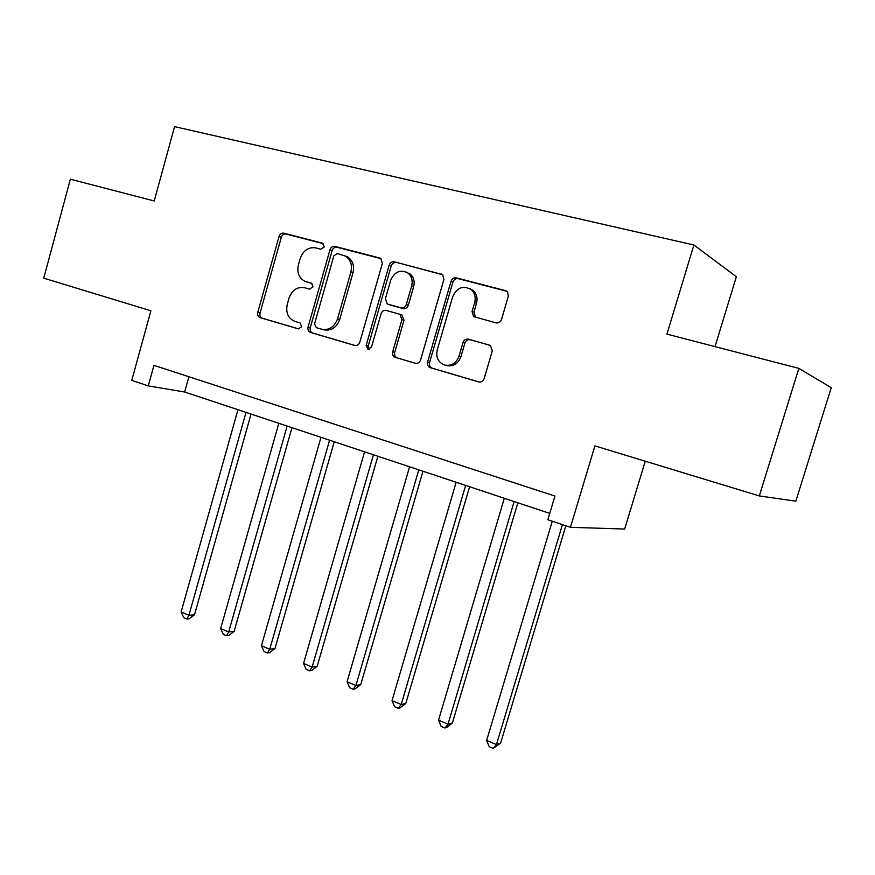 <?xml version="1.0" encoding="UTF-8"?>
<svg xmlns="http://www.w3.org/2000/svg" width="875" height="875" viewBox="0 0 875 875"><rect width="100%" height="100%" fill="white"/><g stroke="black" fill="none" stroke-linecap="round" stroke-linejoin="round"><path stroke-width="1.31" d="M324.308 246.892L322.569 243.206L283.817 233.166C281.564 232.859 279.978 233.964 279.038 236.48L257.753 312.386C257.25 314.989 258.037 316.739 260.116 317.625L298.375 328.88L301.744 326.627L300.037 322.897L294.963 321.42C288.181 318.522 285.611 312.867 287.241 304.467L289.034 298.102C292.053 290.052 297.216 286.595 304.533 287.733L309.575 289.133L312.998 286.847L311.598 283.248L304.784 281.236C298.922 277.955 296.8 272.508 298.397 264.895L300.202 258.497C303.231 250.403 308.427 246.87 315.788 247.909L320.863 249.233L324.308 246.892M495.972 322.886C498.597 323.302 500.456 322.153 501.528 319.452L508.32 296.286L507.587 292.02L505.433 290.598L456.4 277.889C453.841 277.528 452.047 278.677 451.008 281.334L427.591 362.042C427.044 364.809 427.962 366.691 430.314 367.686L478.822 381.948C481.37 382.309 483.153 381.194 484.17 378.58L492.33 350.777L490.459 345.461L468.453 339.15C465.872 338.723 464.056 339.839 463.017 342.519L459.025 356.18C456.192 363.344 451.347 366.297 444.489 365.028C438.189 362.348 435.761 357.317 437.227 349.923L452.692 296.691C457.22 287.219 463.531 284.988 471.625 289.975C474.917 293.366 475.923 297.555 474.677 302.542L472.062 311.5L473.561 316.52L495.972 322.886M798.842 368.386L831.25 387.68L795.845 501.178L759.314 495.928L798.842 368.386L666.936 334.13L693.886 245L174.562 126.634L154.23 200.977L70.35 179.2L43.75 278.173L150.905 310.778L131.764 380.384L148.28 385.908L153.945 365.356L554.947 496.048L547.859 519.75L570.445 527.308L624.652 529.047L645.236 461.213M759.314 495.928L594.902 445.889L570.445 527.308M382.353 263.43L380.866 258.552L379.75 258.027L334.928 246.411C332.587 246.094 330.936 247.209 329.973 249.758L308.066 327.086C307.552 329.744 308.372 331.538 310.527 332.456L354.802 345.472C357.164 345.844 358.827 344.761 359.8 342.212L382.353 263.43M394.308 261.8L442.673 274.739L443.909 279.486L420.58 359.986C419.584 362.567 417.856 363.672 415.395 363.289L395.336 357.394C393.039 356.431 392.153 354.572 392.689 351.827L401.975 319.583L399.941 314.3L386.225 310.428C383.797 310.034 382.08 311.139 381.084 313.742L371.514 347.069L367.992 349.355L366.133 345.483L389.145 265.202C390.152 262.588 391.869 261.461 394.308 261.8L442.488 274.586M715.017 346.62L736.345 276.741L693.886 245M148.28 385.908L184.658 392L549.752 513.395M188.902 376.753L184.658 392M407.805 272.584L407.717 272.858C400.159 269.248 394.472 271.775 390.644 280.405L385.372 298.791L387.33 304.008L401.1 307.869C403.572 308.262 405.311 307.147 406.317 304.522L411.655 286.005C412.967 280.459 411.644 276.073 407.706 272.858L406.602 272.169M307.398 282.133L306.228 281.75M311.959 283.456L308.438 282.483M323.553 243.753L286.07 234.03C283.828 233.723 282.231 234.828 281.302 237.333L260.061 313.02C259.558 315.623 260.345 317.363 262.412 318.248L298.812 328.945M381.008 258.65L337.083 247.253C334.742 246.936 333.102 248.041 332.139 250.6L310.275 327.698C309.761 330.356 310.581 332.139 312.736 333.047L355.327 345.57M337.323 253.542L333.845 255.883L314.562 323.881L316.291 327.644L321.672 329.208C329.131 330.488 334.425 327.042 337.542 318.861L350.886 272.038C352.45 265.081 350.7 259.798 345.647 256.189L337.323 253.542M321.672 329.208L323.859 329.809C331.297 331.089 336.58 327.655 339.697 319.506L337.542 318.861M344.947 255.795L347.769 257.009C352.822 260.608 354.561 265.88 352.997 272.814L339.697 319.506M415.92 363.387L395.336 357.394M400.794 314.584L401.953 314.967L403.998 320.239L394.723 352.395C394.188 355.119 395.073 356.978 397.37 357.941M396.331 262.62C393.903 262.27 392.186 263.408 391.18 266.011L368.222 346.062L369.108 349.398M389.648 304.828L403.123 308.558C405.573 308.952 407.312 307.836 408.319 305.222L413.645 286.759C414.947 281.225 413.634 276.85 409.708 273.645M469.372 288.356L473.484 290.741C476.755 294.109 477.772 298.288 476.525 303.264L473.911 312.2L475.672 317.373M444.97 365.159L446.414 365.564C453.25 366.822 458.084 363.88 460.917 356.738L459.025 356.18M490.241 345.341L470.323 339.762C467.742 339.336 465.938 340.452 464.888 343.109L460.917 356.738M506.811 291.266L458.281 278.677C455.733 278.316 453.95 279.464 452.911 282.111L429.548 362.578C429.012 365.345 429.92 367.216 432.272 368.2L479.303 382.036M237.945 409.708L181.125 611.964L188.934 615.245L194.491 614.808L251.038 414.061M194.491 614.808L189.12 618.822L186.9 618.997L188.934 615.245L246.006 412.398M186.9 618.997L183.783 617.684L181.125 611.964M278.808 423.303L220.653 628.589L228.703 631.969L234.106 631.422L291.977 427.678M234.106 631.422L228.681 635.512L226.516 635.731L228.703 631.969L287.131 426.07M226.516 635.731L223.3 634.375L220.653 628.589M320.983 437.325L261.439 645.739L269.752 649.239L274.98 648.572L334.239 441.733M274.98 648.572L269.489 652.728L267.4 653.002L269.752 649.239L329.591 440.191M267.4 653.002L264.075 651.602L261.439 645.739M364.558 451.817L303.548 663.447L312.134 667.067L317.177 666.269L377.88 456.247M317.177 666.269L311.631 670.512L309.608 670.841L312.134 667.067L373.439 454.77M309.608 670.841L306.184 669.386L303.548 663.447M409.588 466.791L347.058 681.745L355.928 685.486L360.762 684.556L422.975 471.242M360.762 684.556L355.152 688.877L353.216 689.259L355.928 685.486L418.775 469.842M353.216 689.259L349.672 687.761L347.058 681.745M456.138 482.267L392.022 700.656L401.198 704.517L405.803 703.456L469.602 486.741M405.803 703.456L400.137 707.864L398.289 708.302L401.198 704.517L465.642 485.428M398.289 708.302L394.625 706.748L392.022 700.656M504.306 498.28L438.528 720.223L448.011 724.216L452.386 722.991L517.836 502.786M452.386 722.991L446.655 727.486L444.894 727.989L448.011 724.216L514.139 501.55M444.894 727.989L441.109 726.392L438.528 720.223M552.267 521.227L486.642 740.458L496.464 744.592L500.577 743.214L565.841 525.766M500.577 743.214L493.128 748.366L496.464 744.592L562.439 524.628M493.128 748.366L489.212 746.703L486.642 740.458M262.412 318.248L260.116 317.625M260.061 313.02L257.753 312.386M281.302 237.333L279.038 236.48M286.07 234.03L283.817 233.166M312.736 333.047L310.527 332.456M310.275 327.698L308.066 327.086M332.139 250.6L329.973 249.758M337.083 247.253L334.928 246.411M380.57 258.355L379.75 258.027M352.997 272.814L350.886 272.038M442.116 274.334L441.164 273.952M394.723 352.395L392.689 351.827M403.998 320.239L401.975 319.583M368.222 346.062L366.133 345.483M391.18 266.011L389.145 265.202M413.645 286.759L411.655 286.005M390.042 304.959L387.997 304.259M403.123 308.558L401.1 307.869M408.319 305.222L406.317 304.522M473.911 312.2L472.062 311.5M476.525 303.264L474.677 302.542M464.888 343.109L463.017 342.519M470.323 339.762L468.453 339.15M432.272 368.2L430.314 367.686M429.548 362.578L427.591 362.042M452.911 282.111L451.008 281.334M458.281 278.677L456.4 277.889M506.548 291.08L505.433 290.598M347.769 257.009L345.647 256.189M401.953 314.967L399.941 314.3M475.409 317.198L473.561 316.52M473.484 290.741L471.625 289.975"/></g></svg>
